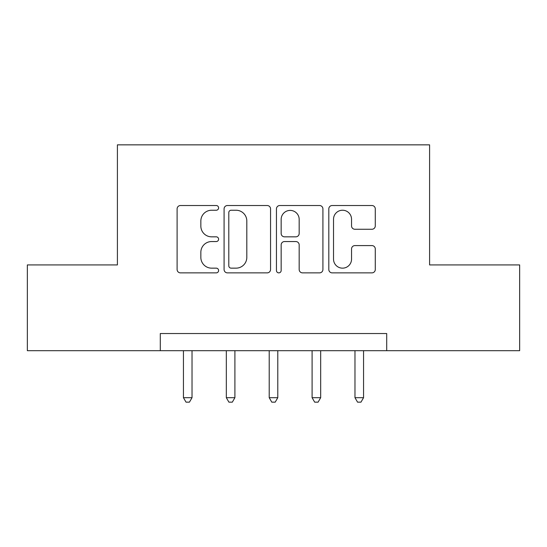 <?xml version="1.0" encoding="UTF-8"?>
<svg xmlns="http://www.w3.org/2000/svg" width="547" height="547" viewBox="0 0 547 547"><rect width="100%" height="100%" fill="white"/><g stroke="black" fill="none" stroke-linecap="round" stroke-linejoin="round"><path stroke-width="0.82" d="M218.609 207.874A2.359 2.359 0 0 0 216.256 205.522L180.476 205.522A3.364 3.364 0 0 0 177.105 208.886L177.105 269.5A3.364 3.364 0 0 0 180.476 272.871L216.256 272.871A2.359 2.359 0 0 0 218.609 270.512A2.359 2.359 0 0 0 216.256 268.153L211.621 268.153A10.776 10.776 0 0 1 200.845 257.377L200.845 252.324A10.776 10.776 0 0 1 211.621 241.548L216.256 241.548A2.359 2.359 0 0 0 218.609 239.196A2.359 2.359 0 0 0 216.256 236.837L211.621 236.837A10.776 10.776 0 0 1 200.845 226.061L200.845 221.009A10.776 10.776 0 0 1 211.621 210.233L216.256 210.233A2.359 2.359 0 0 0 218.609 207.874M371.912 229.261A3.364 3.364 0 0 0 375.283 225.89L375.283 208.886A3.364 3.364 0 0 0 371.912 205.522L332.179 205.522A3.364 3.364 0 0 0 328.809 208.886L328.809 269.5A3.364 3.364 0 0 0 332.179 272.871L371.912 272.871A3.364 3.364 0 0 0 375.283 269.5L375.283 248.96A3.364 3.364 0 0 0 371.912 245.589L354.907 245.589A3.364 3.364 0 0 0 351.543 248.96L351.543 259.148A9.005 9.005 0 0 1 342.531 268.153A9.005 9.005 0 0 1 333.526 259.148L333.526 219.244A9.005 9.005 0 0 1 342.531 210.233A9.005 9.005 0 0 1 351.543 219.244L351.543 225.89A3.364 3.364 0 0 0 354.907 229.261L371.912 229.261M160.292 350.689L27.35 350.689L27.35 264.926L117.407 264.926L117.407 144.852L429.593 144.852L429.593 264.926L519.65 264.926L519.65 350.689L386.708 350.689L386.708 333.533L160.292 333.533L160.292 350.689L386.708 350.689M270.553 208.886A3.364 3.364 0 0 0 267.189 205.522L227.449 205.522A3.364 3.364 0 0 0 224.085 208.886L224.085 269.5A3.364 3.364 0 0 0 227.449 272.871L267.189 272.871A3.364 3.364 0 0 0 270.553 269.5L270.553 208.886M279.811 205.522L319.551 205.522A3.364 3.364 0 0 1 322.915 208.886L322.915 269.5A3.364 3.364 0 0 1 319.551 272.871L302.546 272.871A3.364 3.364 0 0 1 299.175 269.5L299.175 244.919A3.364 3.364 0 0 0 295.811 241.548L284.529 241.548A3.364 3.364 0 0 0 281.158 244.919L281.158 270.512A2.359 2.359 0 0 1 278.806 272.871A2.359 2.359 0 0 1 276.447 270.512L276.447 208.886A3.364 3.364 0 0 1 279.811 205.522M231.155 210.233A2.359 2.359 0 0 0 228.796 212.592L228.796 265.794A2.359 2.359 0 0 0 231.155 268.153L236.037 268.153A10.776 10.776 0 0 0 246.813 257.377L246.813 221.009A10.776 10.776 0 0 0 236.037 210.233L231.155 210.233M299.175 219.409A9.005 9.005 0 0 0 290.17 210.404A9.005 9.005 0 0 0 281.158 219.409L281.158 233.466A3.364 3.364 0 0 0 284.529 236.837L295.811 236.837A3.364 3.364 0 0 0 299.175 233.466L299.175 219.409M183.443 350.689L183.443 397.69L192.024 397.69L192.024 350.689M192.024 397.69L189.447 402.148L186.021 402.148L183.443 397.69M226.328 350.689L226.328 397.69L234.902 397.69L234.902 350.689M234.902 397.69L232.331 402.148L228.899 402.148L226.328 397.69M269.213 350.689L269.213 397.69L277.787 397.69L277.787 350.689M277.787 397.69L275.216 402.148L271.784 402.148L269.213 397.69M312.098 350.689L312.098 397.69L320.672 397.69L320.672 350.689M320.672 397.69L318.101 402.148L314.669 402.148L312.098 397.69M354.976 350.689L354.976 397.69L363.557 397.69L363.557 350.689M363.557 397.69L360.979 402.148L357.553 402.148L354.976 397.69"/></g></svg>

